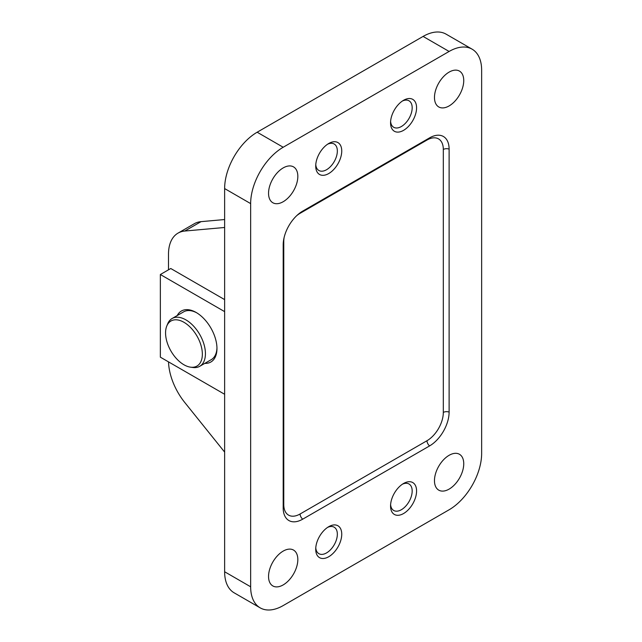 <?xml version="1.0" encoding="UTF-8"?>
<svg xmlns="http://www.w3.org/2000/svg" width="642" height="642" viewBox="0 0 642 642"><rect width="100%" height="100%" fill="white"/><g stroke="black" fill="none" stroke-linecap="round" stroke-linejoin="round"><path stroke-width="0.96" d="M224.628 219.54L201.042 221.65A46.007 26.563 -120 0 0 194.301 223.729L178.035 233.118A46.007 26.563 60 0 1 184.776 231.04L224.628 227.485M178.035 233.118A46.007 26.563 60 0 0 168.501 254.184L168.501 269.817M224.628 452.088L184.776 402.502A46.007 26.563 60 0 1 168.525 361.887M481.644 453.429L481.644 70.243A46.007 26.563 120 0 0 472.119 49.177A46.007 26.563 120 0 0 449.111 51.456L283.186 147.251A46.007 26.563 120 0 0 250.653 203.602L250.653 586.788A46.007 26.563 120 0 0 260.179 607.854A46.007 26.563 120 0 0 283.186 605.575L449.111 509.78A46.007 26.563 120 0 0 481.644 453.429M472.119 49.177L446.086 34.146A46.007 26.563 120 0 0 423.086 36.425L257.161 132.22A46.007 26.563 120 0 0 224.628 188.571L224.628 571.757A46.007 26.563 120 0 0 234.153 592.823L260.179 607.854M449.111 105.93A20.704 11.957 -60 0 1 438.759 106.949A20.704 11.957 -60 0 1 438.759 83.043A20.704 11.957 -60 0 1 459.463 71.093A20.704 11.957 -60 0 1 462.633 87.681A20.704 11.957 -60 0 1 449.111 105.93M449.111 489.116A20.704 11.957 -60 0 1 438.759 490.143A20.704 11.957 -60 0 1 438.759 466.228A20.704 11.957 -60 0 1 459.463 454.279A20.704 11.957 -60 0 1 462.633 470.867A20.704 11.957 -60 0 1 449.111 489.116M283.186 201.724A20.704 11.957 -60 0 1 272.834 202.752A20.704 11.957 -60 0 1 272.834 178.837A20.704 11.957 -60 0 1 293.538 166.888A20.704 11.957 -60 0 1 296.716 183.476A20.704 11.957 -60 0 1 283.186 201.724M283.186 584.91A20.704 11.957 -60 0 1 272.834 585.937A20.704 11.957 -60 0 1 272.834 562.031A20.704 11.957 -60 0 1 293.538 550.074A20.704 11.957 -60 0 1 296.716 566.661A20.704 11.957 -60 0 1 283.186 584.91M449.111 412.1L449.111 149.129A27.606 15.938 120 0 0 441.255 135.59A27.606 15.938 120 0 0 429.594 137.861L302.711 211.114A27.606 15.938 -60 0 0 283.186 244.923L283.186 507.894A27.606 15.938 -60 0 0 287.054 519.137A27.606 15.938 -60 0 0 302.711 519.169L429.594 445.909A27.606 15.938 120 0 0 449.111 412.1A4.598 2.656 0 0 0 443.317 412.437L443.317 149.466A23.096 13.338 120 0 0 426.986 140.036L300.103 213.296A4.598 2.656 -120 0 1 300.135 212.799M403.561 130.35A18.401 10.625 -60 0 1 390.553 122.831A18.401 10.625 -60 0 1 403.561 100.288A18.401 10.625 -60 0 1 416.578 107.808A18.401 10.625 -60 0 1 403.561 130.35M403.561 513.536A18.401 10.625 -60 0 1 390.553 506.016A18.401 10.625 -60 0 1 403.561 483.482A18.401 10.625 -60 0 1 416.578 490.994A18.401 10.625 -60 0 1 403.561 513.536M328.736 173.549A18.401 10.625 -60 0 1 315.72 166.037A18.401 10.625 -60 0 1 328.736 143.495A18.401 10.625 -60 0 1 341.745 151.006A18.401 10.625 -60 0 1 328.736 173.549M328.736 556.734A18.401 10.625 -60 0 1 315.72 549.223A18.401 10.625 -60 0 1 328.736 526.681A18.401 10.625 -60 0 1 341.745 534.192A18.401 10.625 -60 0 1 328.736 556.734M327.58 527.403A15.288 8.828 -60 0 1 334.177 527.194A15.288 8.828 -60 0 1 336.52 539.449A15.288 8.828 -60 0 1 326.537 552.923A15.288 8.828 -60 0 1 318.889 553.677A15.288 8.828 -60 0 1 315.776 547.859M327.58 144.217A15.288 8.828 -60 0 1 334.177 144.009A15.288 8.828 -60 0 1 336.52 156.263A15.288 8.828 -60 0 1 326.537 169.737A15.288 8.828 -60 0 1 318.889 170.491A15.288 8.828 -60 0 1 315.776 164.673M402.414 484.204A15.288 8.828 -60 0 1 409.01 483.996A15.288 8.828 -60 0 1 411.353 496.242A15.288 8.828 -60 0 1 401.362 509.724A15.288 8.828 -60 0 1 393.715 510.478A15.288 8.828 -60 0 1 390.601 504.66M402.414 101.019A15.288 8.828 -60 0 1 409.01 100.802A15.288 8.828 -60 0 1 411.353 113.056A15.288 8.828 -60 0 1 401.362 126.53A15.288 8.828 -60 0 1 393.715 127.293A15.288 8.828 -60 0 1 390.601 121.474M224.628 311.627L160.356 274.519L160.356 357.169L224.628 394.276M177.216 315.559A29.444 17.005 60 0 1 196.139 312.461A29.444 17.005 60 0 1 216.964 348.526A29.444 17.005 60 0 1 204.822 363.372M160.356 274.519L170.764 268.508L224.628 299.605M190.522 367.168A26.009 15.015 -120 0 0 202.045 350.131A26.009 15.015 -120 0 0 183.957 322.3A26.009 15.015 -120 0 0 166.776 326.04A26.009 15.015 -120 0 0 170.949 351.046A26.009 15.015 -120 0 0 190.522 367.168L192.873 367.489A27.606 15.938 -120 0 0 199.71 366.317A27.606 15.938 -120 0 0 203.947 344.2A27.606 15.938 -120 0 0 185.907 319.877A27.606 15.938 -120 0 0 172.104 318.504L183.644 311.843A27.606 15.938 60 0 1 196.805 312.855M216.956 347.755A27.606 15.938 60 0 1 211.25 359.664L199.71 366.317M172.104 318.504A27.606 15.938 -120 0 0 167.674 323.841L166.776 326.04M423.086 36.425L449.111 51.456M257.161 132.22L283.186 147.251M224.628 188.571L250.653 203.602M224.628 571.757L250.653 586.788M427.05 139.322A4.598 2.656 -120 0 0 426.986 140.036M443.317 412.437A23.096 13.338 120 0 1 426.986 440.725L300.103 513.985A23.096 13.338 -60 0 1 283.772 504.556L283.772 241.585A23.096 13.338 -60 0 1 284.125 237.484M296.732 215.648A23.096 13.338 -60 0 1 300.103 213.296M300.103 513.985A4.598 2.656 -120 0 0 302.711 519.169M426.986 440.725A4.598 2.656 -120 0 0 429.594 445.909M449.111 149.129A4.598 2.656 0 0 0 443.317 149.466M283.772 241.585A4.598 2.656 0 0 0 283.355 241.857M283.772 504.556A4.598 2.656 0 0 0 283.186 504.965M184.776 231.04L201.042 221.65"/></g></svg>
